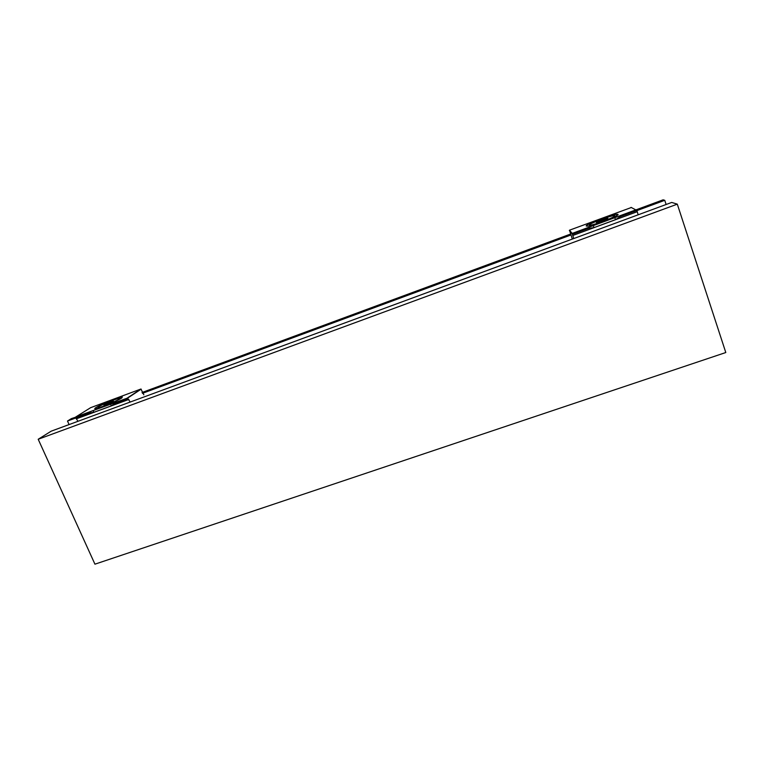 <?xml version="1.0" encoding="UTF-8"?>
<svg xmlns="http://www.w3.org/2000/svg" width="764" height="764" viewBox="0 0 764 764"><rect width="100%" height="100%" fill="white"/><g stroke="black" fill="none" stroke-linecap="round" stroke-linejoin="round"><path stroke-width="1.15" d="M69.085 424.574L67.499 421.031L71.348 418.634L88.758 412.799L89.77 411.806L75.751 416.982L90.715 407.632L75.741 416.982M142.037 392.505L570.651 234.023M636.45 209.689L663.123 199.824L664.756 200.321L636.928 210.606M38.2 439.262L51.217 431.163L671.699 202.441L677.305 204.15L725.8 352.529L94.937 564.176L38.2 439.262L677.305 204.15M666.132 204.494L664.756 200.321M570.975 234.978L142.448 393.336M75.779 417.975L67.499 421.031M617.895 214.35L617.15 214.273C611.993 214.331 584.049 225.008 586.284 226.048L587.268 226.144C592.778 225.924 620.826 215.123 617.895 214.35M631.341 207.502L569.495 230.193L572.456 234.013L588.5 228.083L589.521 227.013L572.207 233.412L573.716 238.559M572.322 239.075L569.495 230.193M636.889 210.453L636.336 209.699L589.521 227.013M618.706 216.222L620.244 216.355L636.603 210.31L631.054 207.378M638.15 214.808L636.899 210.482L620.33 216.604L615.478 219.669L593.981 227.615L588.586 228.331L572.331 234.347L572.064 233.612M589.474 225.074C587.659 224.272 609.471 215.897 614.017 215.649L614.791 215.706C617.102 216.365 594.077 225.179 590.104 225.16L589.474 225.074M607.857 218.265L604.477 219.001L596.359 222.525L607.886 218.342M598.174 222.257L598.756 221.121L604.477 219.001L606.033 219.43M604.801 219.956L604.477 219.001M599.062 222.009L598.756 221.121M121.638 398.063L122.288 396.955C119.824 396.736 100.647 404.462 95.939 407.575C94.631 408.406 94.402 408.807 95.233 408.778C97.993 408.864 117.417 400.976 121.638 398.063M143.852 394.835L140.948 389.019L90.658 407.67M141.168 389.153L127.941 397.891L89.77 411.806M113.397 403.067L114.447 403.306L127.674 398.416L127.655 397.796L140.948 389.019M127.941 397.891L127.96 398.588L114.543 403.526L111.315 405.865L93.905 412.293L88.853 413.018L75.674 417.889L78.043 421.27M127.674 398.416L130.224 402.036M98.556 406.782C102.233 404.347 117.322 398.235 119.576 398.283L119.127 399.171C115.66 401.558 99.836 407.957 97.916 407.747L98.556 406.782M113.492 401.253L108.211 402.743L103.914 405.14L113.492 401.253M106.291 404.462L108.211 402.743L112.862 401.024L113.082 401.511M104.152 404.719L105.948 404.586M108.584 403.583L108.211 402.743M637.166 211.723L572.685 235.532M572.074 233.688L569.361 230.48M615.478 219.669L614.772 217.597M593.981 227.615L593.275 225.552M128.896 399.429L76.686 418.71M111.315 405.865L110.522 404.06M93.905 412.293L93.112 410.497M616.462 215.754L617.15 214.273M569.476 230.203L572.207 233.412M590.104 225.16L589.865 225.667M607.332 218.771L607.581 218.237M121.925 397.863L122.288 396.955M119.967 398.436L120.607 398.684M97.916 407.747L97.725 408.234"/></g></svg>
